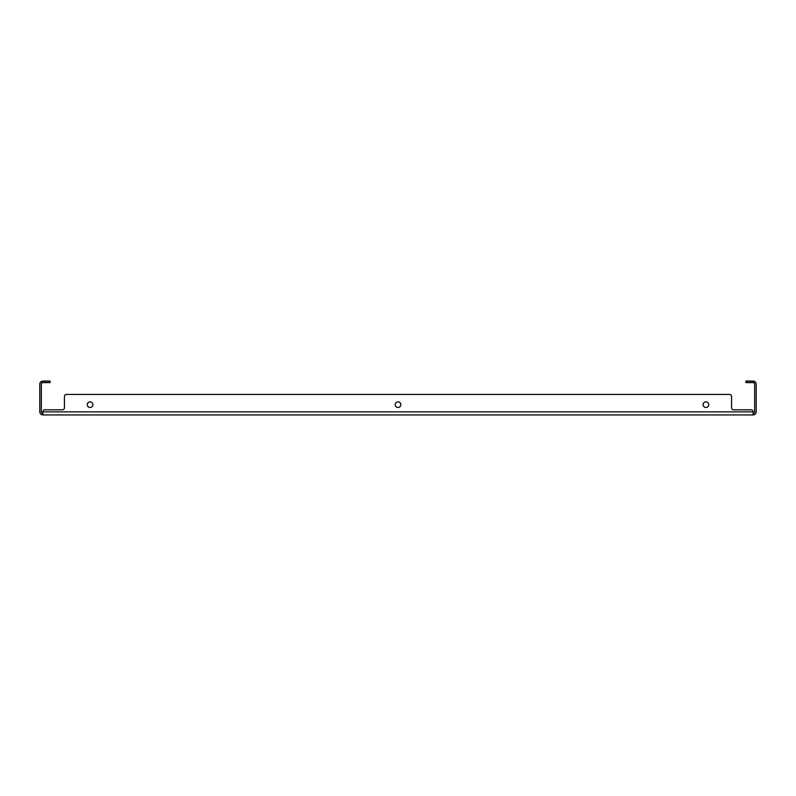<?xml version="1.0" encoding="UTF-8"?>
<svg xmlns="http://www.w3.org/2000/svg" width="796" height="796" viewBox="0 0 796 796"><rect width="100%" height="100%" fill="white"/><g stroke="black" fill="none" stroke-linecap="round" stroke-linejoin="round"><path stroke-width="1.19" d="M705.913 401.851A2.826 2.826 0 0 0 703.087 404.666A2.826 2.826 0 0 0 705.913 407.492A2.826 2.826 0 0 0 708.729 404.666A2.826 2.826 0 0 0 705.913 401.851M90.087 401.851A2.826 2.826 0 0 0 87.271 404.666A2.826 2.826 0 0 0 90.087 407.492A2.826 2.826 0 0 0 92.913 404.666A2.826 2.826 0 0 0 90.087 401.851M398 401.851A2.826 2.826 0 0 0 395.174 404.666A2.826 2.826 0 0 0 398 407.492A2.826 2.826 0 0 0 400.826 404.666A2.826 2.826 0 0 0 398 401.851M753.125 414.935L42.875 414.935L42.875 411.86L753.125 411.86L753.125 414.935A3.075 3.075 0 0 0 756.2 411.86L756.2 384.14A3.075 3.075 0 0 0 754.15 381.244L753.125 381.065L754.15 381.244L754.15 382.995L753.125 382.607L754.15 382.995A1.542 1.542 0 0 1 754.658 384.14L754.658 411.86A1.542 1.542 0 0 1 753.125 413.393M42.875 411.86A2.05 2.05 0 0 1 44.934 409.801L62.377 409.801A2.05 2.05 0 0 0 64.436 407.751L64.436 396.458A2.05 2.05 0 0 1 66.486 394.408L729.514 394.408L66.486 394.408M753.125 411.86A2.05 2.05 0 0 0 751.066 409.801L733.623 409.801A2.05 2.05 0 0 1 731.564 407.751L731.564 396.458A2.05 2.05 0 0 0 729.514 394.408M731.564 407.751A2.05 2.05 0 0 0 733.623 409.801L751.066 409.801M62.377 409.801A2.05 2.05 0 0 0 64.436 407.751L64.436 396.458M42.875 414.935A3.075 3.075 0 0 1 39.8 411.86L39.8 384.14A3.075 3.075 0 0 1 41.85 381.244L42.875 381.065L41.85 381.244L41.85 382.995L42.875 382.607L41.85 382.995A1.542 1.542 0 0 0 41.342 384.14L41.342 411.86A1.542 1.542 0 0 0 42.875 413.393M42.875 381.065L50.068 381.065L50.068 382.607L48.009 382.607L48.009 381.065M45.959 381.065L45.959 382.607L48.009 382.607M45.959 382.607L42.875 382.607M747.991 381.065L747.991 382.607L745.932 382.607L745.932 381.065L753.125 381.065M753.125 382.607L750.041 382.607L750.041 381.065M747.991 382.607L750.041 382.607M752.091 382.607L752.091 381.065M43.909 381.065L43.909 382.607"/></g></svg>
